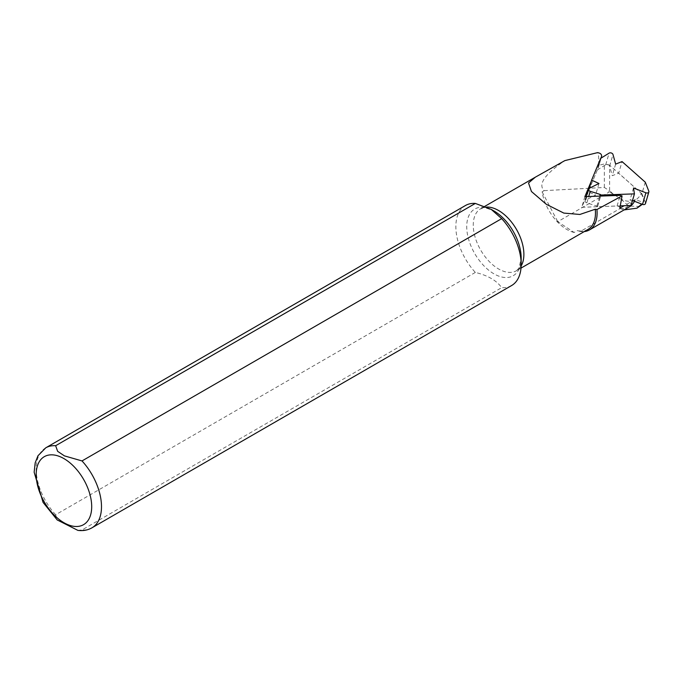 <?xml version="1.0" encoding="UTF-8"?>
<svg xmlns="http://www.w3.org/2000/svg" width="683" height="683" viewBox="0 0 683 683"><rect width="100%" height="100%" fill="white"/><g stroke="black" fill="none" stroke-linecap="round" stroke-linejoin="round"><path stroke-width="0.51" stroke-dasharray="3.42 2.56" d="M609.612 190.583L609.612 165.184L641.226 193.212A33.954 19.602 60 0 1 621.137 199.231L613.206 194.015A33.954 19.602 60 0 1 609.612 190.583L608.732 190.241L609.262 191.949L557.763 221.676L574.164 232.476L577.434 230.589L580.345 231.494L620.113 208.537L624.134 209.903M641.226 193.212L643.984 200.273L643.779 201.323L641.918 201.937L635.275 199.513A36.95 21.335 60 0 1 634.473 201.28M629.214 206.966A36.95 21.335 60 0 1 620.113 208.537M641.747 204.08L642.737 203.722L642.361 204.311M639.911 206.462L628.548 206.044L621.137 199.231M613.206 194.015L609.262 191.949M635.275 199.513L624.16 205.728M584.289 231.571A36.95 21.335 60 0 1 580.345 231.494M588.054 229.394A35.798 20.669 60 0 1 577.434 230.589M574.164 232.476A35.798 20.669 -120 0 1 542.097 191.829L544.155 190.642C537.769 184.35 544.675 174.327 564.892 160.59M600.844 158.251L591.341 181.089M511.61 285.537A46.188 26.663 60 0 1 501.689 287.645C496.55 280.482 487.773 275.411 475.334 272.432A46.188 26.663 60 0 1 465.422 205.532M475.334 272.432L55.656 514.734L57.15 519.908M77.853 530.367L82.011 529.948L501.689 287.645M609.612 165.184L604.335 163.954L598.342 165.414C599.025 159.105 598.769 154.845 597.582 152.633M544.155 190.642L604.335 187.475L608.732 190.241M619.874 208.119A2.305 1.597 16.2 0 0 617.065 205.993L581.779 207.299L586.227 196.61M586.552 195.825L598.479 167.139A3.697 2.553 16.2 0 0 598.547 166.959A3.697 2.553 16.2 0 0 598.342 165.414M584.87 196.661L581.779 207.299M542.097 191.829L557.763 221.676M628.548 206.044L622.495 209.544M645.273 182.182L641.9 193.776L618.678 173.183L622.051 161.589M620.582 205.865L597.565 206.71L600.656 196.081M600.681 158.345L597.318 169.947L588.259 191.727L589.25 188.312M597.565 206.71L597.54 206.633A0.922 0.64 16.2 0 0 596.874 206.061L586.842 202.894A2.331 1.614 -163.8 0 1 585.126 200.717A2.331 1.614 -163.8 0 1 585.852 199.914L595.593 195.073L588.259 191.727M597.318 169.947L605.727 164.731A2.331 1.614 -163.8 0 1 608.015 164.603A2.331 1.614 -163.8 0 1 609.629 166.097L612.275 175.693L618.678 173.183M641.9 193.776L645.426 202.757A2.331 1.614 -163.8 0 1 645.478 203.568M632.501 200.529L630.127 199.615L631.066 205.472M633.5 188.021L630.127 199.615M615.648 164.099L612.275 175.693M598.965 183.479L595.593 195.073M521.146 265.977A35.798 20.669 60 0 1 516.468 270.733A35.798 20.669 60 0 1 480.67 250.063A35.798 20.669 60 0 1 480.67 208.733A35.798 20.669 60 0 1 486.552 207.069M55.656 514.734A46.188 26.663 60 0 1 45.744 447.835M521.001 268.112L516.468 270.733L519.02 268.052L521.172 258.114A38.504 22.232 60 0 1 504.933 277.503A38.504 22.232 60 0 1 467.309 233.501A38.504 22.232 60 0 1 493.946 210.962C479.679 205.216 484.341 208.648 480.67 208.733L484.793 206.351M91.932 527.831A46.188 26.663 60 0 1 82.011 529.948M604.335 187.475L604.335 163.954M617.065 205.993L620.155 195.355M598.479 167.139L601.117 158.08L598.547 166.959M645.426 202.757L648.799 191.163M605.727 164.731L609.099 153.137M609.629 166.097L612.992 154.495M597.54 206.633L600.613 196.081M596.874 206.061L599.768 196.115M586.842 202.894L588.695 196.516M585.852 199.914L589.216 188.32M643.949 201.007L642.737 203.713M534.832 177.46L535.378 177.145M586.321 196.61L585.126 200.717"/><path stroke-width="1.02" d="M634.473 201.28A36.95 21.335 60 0 1 629.214 206.966L589.455 229.923A36.95 21.335 60 0 1 584.289 231.571M624.134 209.903L636.932 208.187L641.747 204.08M642.361 204.311L636.932 208.187M624.16 205.728L619.874 208.119L622.068 195.91L596.942 209.536A36.95 21.335 60 0 1 589.455 229.923M600.844 158.251L601.569 156.509C601.868 154.426 600.545 153.137 597.582 152.633L564.892 160.59L535.378 177.145L528.514 182.984L531.459 191.522L546.272 204.26L563.825 213.087L579.867 214.462L595.269 209.229L596.942 209.536M595.269 209.229A35.798 20.669 60 0 1 588.054 229.394L521.001 268.112M591.341 181.089L584.87 196.661L620.155 195.355L622.068 195.91M475.334 203.423L55.656 445.717L57.628 451.318L64.424 455.877L82.011 460.931L501.689 218.637L491.29 209.425L475.334 203.423A46.188 26.663 60 0 0 465.422 205.532L45.744 447.835A46.188 26.663 60 0 1 55.656 445.717M501.689 218.637A46.188 26.663 60 0 1 521.172 264.389A46.188 26.663 60 0 1 511.61 285.537L91.932 527.831A46.188 26.663 60 0 0 82.011 460.931M57.15 519.908L77.853 530.367C82.959 531.067 87.646 530.221 91.932 527.831M586.227 196.61L586.552 195.825M599.768 196.115L600.246 194.467A0.922 0.64 -163.8 0 1 600.912 195.039L634.43 193.878L633.5 188.021L645.896 192.777A2.331 1.614 -163.8 0 0 648.85 191.974L645.478 203.568A2.331 1.614 -163.8 0 1 642.524 204.371L632.501 200.529M600.246 194.467L590.214 191.3A2.331 1.614 -163.8 0 1 588.498 189.123A2.331 1.614 -163.8 0 1 589.216 188.32L598.965 183.479L591.623 180.133L600.681 158.345L609.099 153.137A2.331 1.614 16.2 0 1 611.379 153.009A2.331 1.614 16.2 0 1 612.992 154.495L615.648 164.099L622.051 161.589L645.273 182.182L648.799 191.163A2.331 1.614 -163.8 0 1 648.85 191.974M600.656 196.081L600.938 195.116M620.582 205.865L631.066 205.472L634.43 193.878M589.25 188.312L591.623 180.133M486.552 207.069A35.798 20.669 60 0 1 498.564 210.501A35.798 20.669 60 0 1 521.146 265.977M491.29 209.425L493.946 210.962A38.504 22.232 60 0 1 521.172 258.114L521.172 264.389M63.937 458.609A39.255 22.667 60 0 1 87.979 520.566A39.255 22.667 60 0 1 39.896 492.81A39.255 22.667 60 0 1 63.937 458.609M642.524 204.371L645.896 192.777M600.613 196.081L600.912 195.039M588.695 196.516L590.214 191.3M484.793 206.351L534.832 177.46M45.744 447.835L37.958 455.783L35.2 462.767L34.15 472.226L43.089 502.423L57.312 520.062M588.498 189.123L586.321 196.61"/></g></svg>
